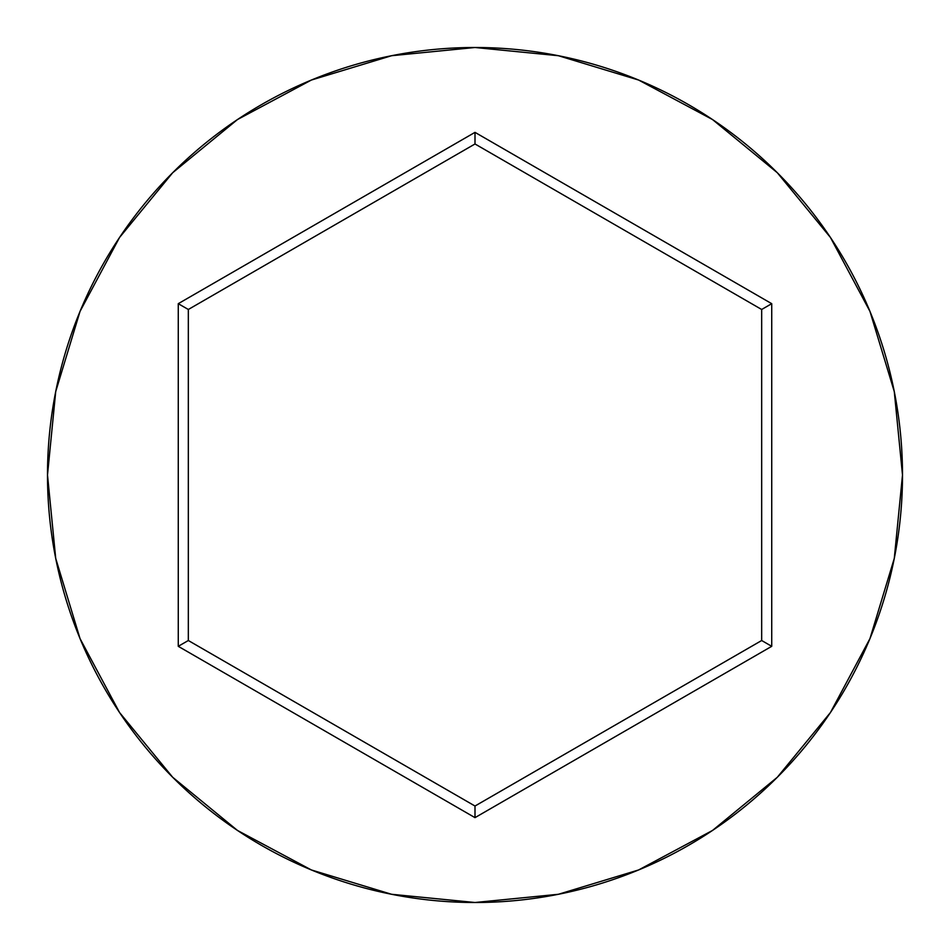<?xml version="1.0" encoding="UTF-8"?>
<svg xmlns="http://www.w3.org/2000/svg" width="950" height="950" viewBox="0 0 950 950"><rect width="100%" height="100%" fill="white"/><g stroke="black" fill="none" stroke-linecap="round" stroke-linejoin="round"><path stroke-width="1.43" d="M47.5 475A427.5 427.5 0 0 1 475 47.5A427.5 427.5 0 0 1 902.5 475A427.5 427.5 0 0 0 475 47.5A427.5 427.5 0 0 0 47.5 475L55.718 558.398L80.038 638.602L119.546 712.512L172.71 777.29L237.488 830.454L311.398 869.962L391.602 894.283L475 902.5L558.398 894.283L638.602 869.962L712.512 830.454L777.29 777.29L830.454 712.512L869.962 638.602L894.283 558.398L902.5 475L894.283 391.602L869.962 311.398L830.454 237.488L777.29 172.71L712.512 119.546L638.602 80.038L558.398 55.718L475 47.5L391.602 55.718L311.398 80.038L237.488 119.546L172.71 172.71L119.546 237.488L80.038 311.398L55.718 391.602L47.5 475A427.5 427.5 0 0 0 475 902.5A427.5 427.5 0 0 0 902.5 475A427.5 427.5 0 0 1 475 902.5A427.5 427.5 0 0 1 47.5 475M475 817.641L178.268 646.321L178.268 303.679L475 132.359L771.732 303.679L771.732 646.321L475 817.641L771.732 646.321L771.732 303.679L761.674 309.486L761.674 640.514L475 806.028L188.326 640.514L188.326 309.486L475 143.972L761.674 309.486L761.674 640.514L771.732 646.321L761.674 640.514L475 806.028L475 817.641L475 806.028L188.326 640.514L178.268 646.321L475 817.641M761.674 309.486L771.732 303.679L475 132.359L475 143.972L761.674 309.486M475 143.972L475 132.359L178.268 303.679L188.326 309.486L475 143.972M188.326 309.486L178.268 303.679L178.268 646.321L188.326 640.514L188.326 309.486"/></g></svg>
